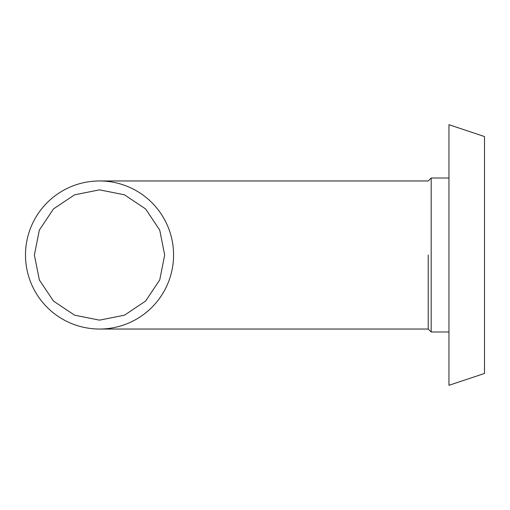 <?xml version="1.0" encoding="UTF-8"?>
<svg xmlns="http://www.w3.org/2000/svg" width="510" height="510" viewBox="0 0 510 510"><rect width="100%" height="100%" fill="white"/><g stroke="black" fill="none" stroke-linecap="round" stroke-linejoin="round"><path stroke-width="0.76" d="M428.221 255L428.221 329.033L428.221 255M99.533 180.967A74.033 74.033 0 0 1 173.566 255A74.033 74.033 0 0 1 99.533 329.033A74.033 74.033 0 0 1 25.5 255A74.033 74.033 0 0 1 99.533 180.967L428.221 180.967L431.179 178.009L431.179 331.991L448.953 331.991M484.5 255L484.5 373.454L448.953 385.299L448.953 124.701L484.5 136.546L484.5 255M164.679 255L159.726 279.926L145.611 301.053L124.485 315.18L99.533 320.146L74.6 315.186L53.48 301.078L39.366 279.984L34.387 255L39.353 230.048L53.48 208.915L74.613 194.807L99.533 189.854L124.453 194.807L145.599 208.928L159.726 230.08L164.679 255M99.533 329.033L428.221 329.033L431.179 331.991M431.179 178.009L448.953 178.009"/></g></svg>
